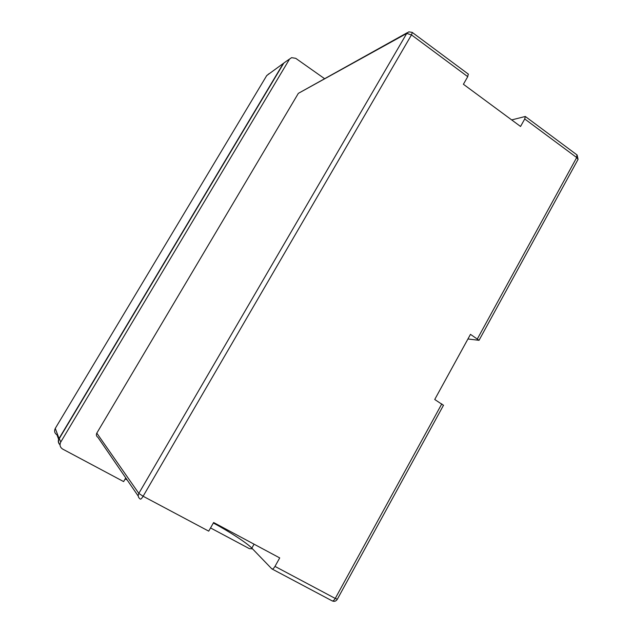 <?xml version="1.0" encoding="UTF-8"?>
<svg xmlns="http://www.w3.org/2000/svg" width="633" height="633" viewBox="0 0 633 633"><rect width="100%" height="100%" fill="white"/><g stroke="black" fill="none" stroke-linecap="round" stroke-linejoin="round"><path stroke-width="0.95" d="M324.42 78.571L295.746 58.331L291.615 57.658L285.934 61.52M210.544 527.938L249.315 548.613L252.543 548.874M60.024 444.809C58.323 442.981 58.07 440.932 59.249 438.653L60.776 442.016C59.391 444.944 60.016 447.294 62.643 449.066L123.625 481.586L125.769 477.931M59.249 438.653L283.592 63.419M60.776 442.016L289.241 59.589M407.391 32.623L298.341 93.36L96.802 433.122C95.987 434.863 96.351 436.264 97.893 437.316L138.255 496.114M96.802 433.122L138.825 493.4L143.113 496.248L208.716 531.142L213.63 522.526L279.715 557.918L274.983 566.393C273.685 568.529 272.633 569.36 271.842 568.877L251.831 548.138C247.107 543.122 229.146 531.451 213.345 523.016M468.262 74.061L467.74 76.664L463.403 84.26L520.548 126.465L524.733 118.972L525.303 116.472L511.686 119.922M443.472 405.31L434.729 399.486L470.477 334.351L479.039 340.309L467.937 338.979M286.029 61.456L266.738 75.549L55.285 428.383L59.027 438.527C57.809 440.853 58.141 442.973 60.024 444.88M59.027 438.527L283.283 63.466M125.192 478.912L127.17 479.964M254.062 544.182L251.831 548.138M477.393 338.861L576.687 157.546L524.733 118.972M577.826 159.809L578.064 159.366L576.687 157.546L576.877 154.808M412.178 32.37L408.791 31.848L406.734 33.446L411.474 34.886L143.113 496.248C141.752 498.472 140.811 499.421 140.289 499.081C138.216 497.68 137.725 495.789 138.825 493.4L406.734 33.446L298.341 93.36M468.444 74.203L412.32 32.473L411.474 34.886L467.74 76.664M274.983 566.393L335.245 598.446C333.971 600.543 332.879 601.318 331.961 600.772L272.158 569.043M441.794 403.87L335.245 598.446L337.365 599.182M55.348 428.28L55.285 428.383C54.003 431.081 54.58 433.249 57.01 434.895L58.632 439.334M268.859 73.784L266.556 75.849M525.303 116.472L577.13 155.006L578.064 159.366L479.039 340.309M332.38 600.978C334.43 601.761 336.068 601.208 337.286 599.316L443.543 405.175"/></g></svg>
